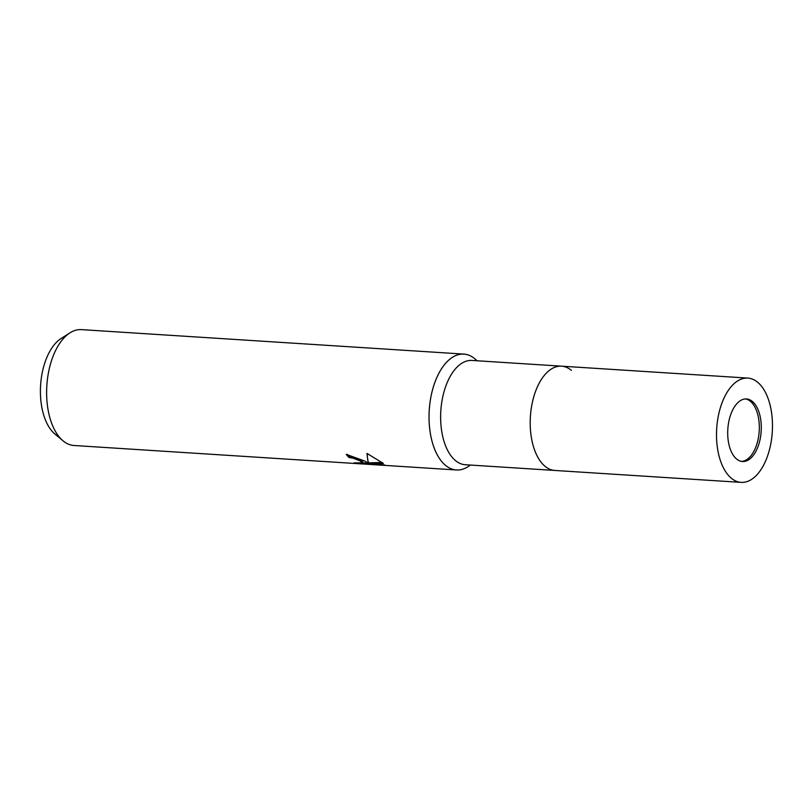 <?xml version="1.0" encoding="UTF-8"?>
<svg xmlns="http://www.w3.org/2000/svg" width="812" height="812" viewBox="0 0 812 812"><rect width="100%" height="100%" fill="white"/><g stroke="black" fill="none" stroke-linecap="round" stroke-linejoin="round"><path stroke-width="1.22" d="M741.508 461.409A31.353 16.707 93.7 0 0 757.738 440.896A31.353 16.707 93.7 0 0 745.507 398.946M532.834 400.336A52.252 27.841 93.7 0 0 554.85 470.452L465.286 464.728A52.252 27.841 93.7 0 1 443.271 394.602A52.252 27.841 93.7 0 1 471.955 360.437L561.518 366.171A52.252 27.841 93.7 0 0 532.834 400.336M477.192 360.772L474.807 358.782A58.058 30.937 93.7 0 0 431.964 392.064A58.058 30.937 93.7 0 0 436.206 452.741A58.058 30.937 93.7 0 0 467.905 466.727L470.513 465.063M365.248 461.226L368.191 463.276L366.973 453.441L383.437 463.449L369.003 463.946L384.685 464.951L363.482 464.017L354.123 462.86L362.507 462.87L360.051 460.891L352.946 458.151L348.947 457.481A58.058 30.937 -86.3 0 1 346.237 454.344L365.248 461.226M64.544 441.982A58.058 30.937 93.7 0 0 74.004 445.494L456.425 469.975A58.058 30.937 93.7 0 1 446.965 466.464A58.058 30.937 93.7 0 1 430.228 400.925A58.058 30.937 93.7 0 1 463.835 354.093L81.423 329.621A58.058 30.937 93.7 0 0 69.944 332.859A58.058 30.937 93.7 0 0 46.842 385.578A58.058 30.937 93.7 0 0 63.031 440.814A58.058 30.937 93.7 0 0 64.544 441.982M474.929 358.884A58.058 30.937 93.7 0 0 473.294 357.615A58.058 30.937 93.7 0 0 463.835 354.093M347.485 454.466A56.901 30.318 93.7 0 0 349.211 456.385L353.21 457.054L362.771 461.774L362.507 462.87M349.211 456.385L348.947 457.481M362.528 462.789L368.059 463.155M368.212 463.165L369.186 463.226M363.766 462.881L363.482 464.017M367.257 453.573C367.308 457.816 367.704 460.678 368.455 462.18L368.191 463.276M369.003 463.946L369.277 462.83L382.147 462.454M69.944 332.859L61.032 338.553A51.349 27.364 93.7 0 0 40.6 385.182A51.349 27.364 93.7 0 0 54.922 434.034L63.031 440.814M571.394 370.384A52.252 27.841 93.7 0 0 561.518 366.171M751.597 400.854A31.353 16.707 93.7 0 0 746.492 398.946A31.353 16.707 93.7 0 0 728.344 424.24A31.353 16.707 93.7 0 0 737.377 459.622A31.353 16.707 93.7 0 0 742.493 461.52A31.353 16.707 93.7 0 0 760.641 436.237A31.353 16.707 93.7 0 0 751.597 400.854M747.832 378.087L561.528 366.171A52.252 27.841 93.7 0 0 531.281 408.304A52.252 27.841 93.7 0 0 546.334 467.296A52.252 27.841 93.7 0 0 554.85 470.452L741.153 482.379A52.252 27.841 93.7 0 0 771.4 440.246A52.252 27.841 93.7 0 0 756.337 381.254A52.252 27.841 93.7 0 0 747.832 378.087A52.252 27.841 93.7 0 0 717.585 420.23A52.252 27.841 93.7 0 0 732.637 479.222A52.252 27.841 93.7 0 0 741.153 482.379"/></g></svg>
